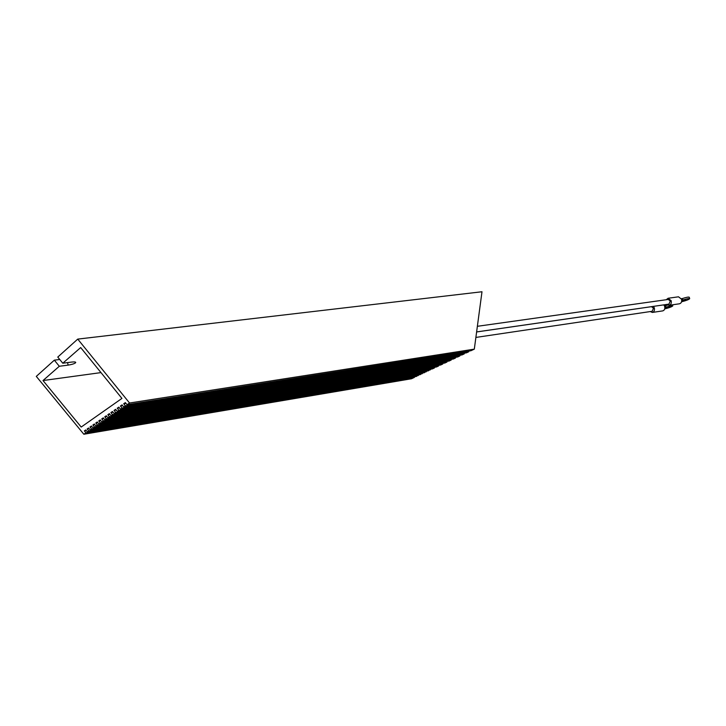 <?xml version="1.0" encoding="UTF-8"?>
<svg xmlns="http://www.w3.org/2000/svg" width="726" height="726" viewBox="0 0 726 726"><rect width="100%" height="100%" fill="white"/><g stroke="black" fill="none" stroke-linecap="round" stroke-linejoin="round"><path stroke-width="1.09" d="M666.014 307.661L669.799 306.762L666.014 307.661M685.879 300.092L682.05 301L685.879 300.092M666.25 299.72L668.111 298.259L671.16 300.682C671.65 303.15 670.969 304.693 669.109 305.301L666.922 304.421M668.111 298.259L678.501 296.807L681.551 299.203C682.041 301.653 681.351 303.178 679.491 303.786L669.109 305.301M653.445 306.363L654.317 307.915C654.798 310.329 654.144 311.844 652.365 312.434L650.233 311.572M663.809 304.866L664.68 306.399C665.161 308.804 664.508 310.301 662.72 310.891L652.365 312.434M59.314 366.267L68.117 365.124C71.602 364.588 74.052 363.844 75.459 362.882L75.74 362.437C75.558 361.902 74.197 361.784 71.656 362.074L62.79 363.218L80.677 347.563L121.932 398.411L81.203 427.051L43.006 380.542L59.314 366.267L54.332 360.169L36.3 376.386L83.844 434.248L85.94 432.823L84.361 430.899L86.285 430.572M476.61 331.954L651.512 306.671L653.491 308.269L652.184 311.282L475.884 337.427M477.372 326.301L668.274 299.439L670.307 301.045L668.936 304.13L476.619 331.927M62.79 363.218L57.771 357.074L77.746 339.106L129.537 403.003L127.041 404.709L125.344 402.612L123.692 403.747L125.389 405.843L123.756 406.959L122.059 404.872L120.434 405.997L122.122 408.076L120.507 409.183L118.819 407.114L117.222 408.221L118.901 410.281L117.294 411.379L115.625 409.319L114.046 410.408L115.706 412.459L114.136 413.539L112.466 411.497L110.906 412.577L112.566 414.61L111.005 415.68L109.354 413.648L107.811 414.718L109.454 416.733L107.92 417.786L106.277 415.771L104.753 416.824L106.386 418.838L104.871 419.873L103.237 417.877L101.731 418.911L103.355 420.908L101.858 421.933L100.233 419.946L98.745 420.971L100.369 422.959L98.881 423.966L97.266 421.988L95.796 423.004L97.411 424.973L95.941 425.98L94.335 424.011L92.883 425.019L94.489 426.97L93.046 427.959L91.44 426.008L90.006 426.997L91.603 428.948L90.178 429.919L88.581 427.986L87.165 428.966L88.753 430.899L87.347 431.861L85.759 429.937L84.361 430.899M83.844 434.248L411.506 378.763L414.428 377.384L414.519 376.776M77.746 339.106L481.991 291.752L474.314 349.142L470.938 350.731L127.041 404.709M123.756 406.959L466.482 352.836L468.706 351.792L468.805 351.066M120.507 409.183L462.063 354.914L464.268 353.88L464.368 353.172M117.294 411.379L457.698 356.974L459.876 355.949L459.975 355.25M114.136 413.539L453.378 359.016L455.529 358L455.629 357.31M111.005 415.68L449.095 361.031L451.236 360.023L451.327 359.343M107.92 417.786L444.866 363.027L446.971 362.038L447.071 361.357M104.871 419.873L440.673 365.006L442.76 364.025L442.86 363.354M101.858 421.933L436.526 366.966L438.595 365.986L438.685 365.332M98.881 423.966L432.415 368.899L434.466 367.937L434.556 367.283M95.941 425.98L428.349 370.823L430.473 369.225M93.046 427.959L424.32 372.719L426.425 371.14M90.178 429.919L420.336 374.598L422.414 373.037M87.347 431.861L416.388 376.458L418.448 374.915M414.428 377.384L85.94 432.823M418.358 375.533L88.753 430.899M422.323 373.663L91.603 428.948M426.325 371.766L94.489 426.97M430.373 369.861L97.411 424.973M434.466 367.937L100.369 422.959M438.595 365.986L103.355 420.908M442.76 364.025L106.386 418.838M446.971 362.038L109.454 416.733M451.236 360.023L112.566 414.61M455.529 358L115.706 412.459M459.876 355.949L118.901 410.281M464.268 353.88L122.122 408.076M468.706 351.792L125.389 405.843M129.537 403.003L474.314 349.142M43.006 380.542L100.996 372.601M54.332 360.169L59.741 359.479M123.692 403.747L125.97 403.393M120.434 405.997L122.685 405.643M117.222 408.221L119.436 407.867M114.046 410.408L116.233 410.063M110.906 412.577L113.065 412.232M107.811 414.718L109.944 414.374M104.753 416.824L106.858 416.488M101.731 418.911L103.809 418.575M98.745 420.971L100.796 420.635M95.796 423.004L97.819 422.668M92.883 425.019L94.888 424.683M90.006 426.997L91.984 426.67M87.165 428.966L89.117 428.639M689.691 298.667L689.237 297.206C688.566 296.852 686.27 297.306 682.349 298.558L682.812 300.047L681.741 300.201M682.349 298.558L681.36 298.704M681.569 301.771C686.097 300.637 688.811 299.611 689.7 298.685C689.028 298.341 686.732 298.794 682.812 300.047M664.49 305.9L667.748 305.056M664.871 307.37L665.969 307.207C669.853 305.973 672.131 305.528 672.802 305.864C671.886 306.78 669.2 307.788 664.726 308.886M665.515 305.746L665.969 307.207M68.117 365.124L67.563 362.601M672.476 304.811L672.793 305.837"/></g></svg>

